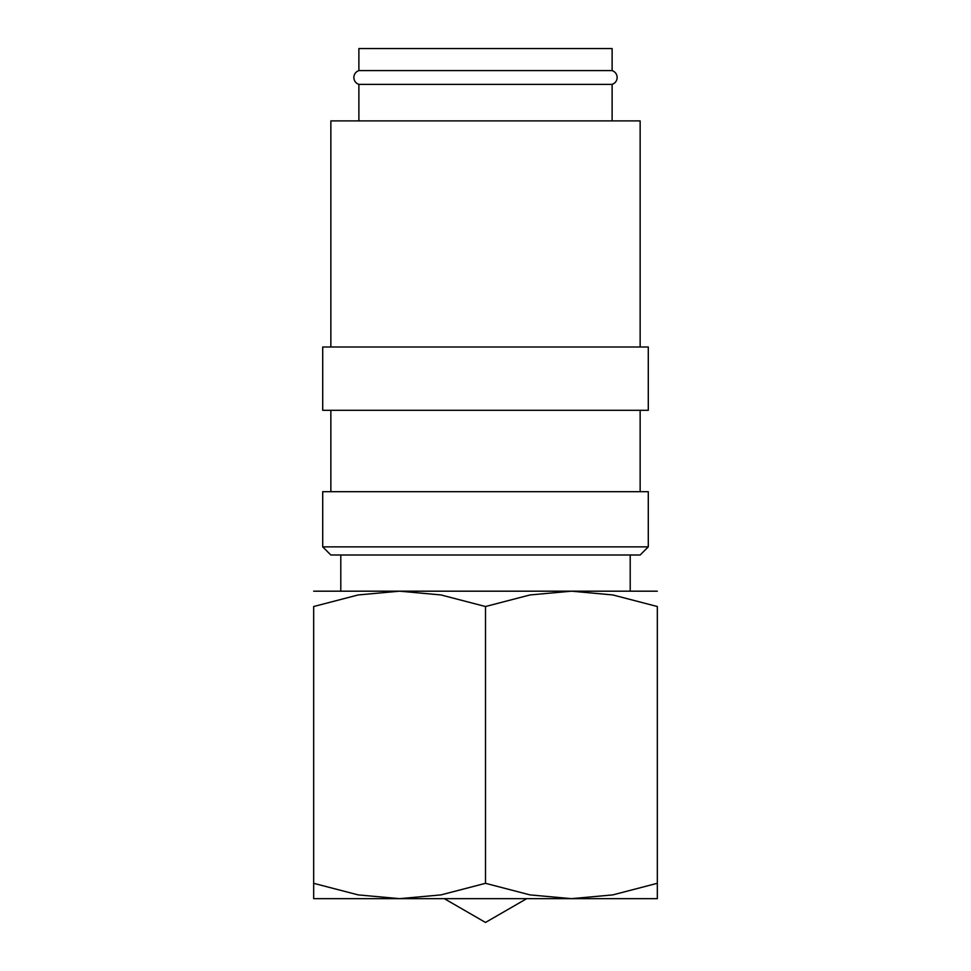 <?xml version="1.0" encoding="UTF-8"?>
<svg xmlns="http://www.w3.org/2000/svg" width="971" height="971" viewBox="0 0 971 971"><rect width="100%" height="100%" fill="white"/><g stroke="black" fill="none" stroke-linecap="round" stroke-linejoin="round"><path stroke-width="1.46" d="M358.882 84.392C355.702 83.19 354.014 80.896 353.82 77.486C354.014 74.087 355.702 71.793 358.882 70.592L612.118 70.592C615.298 71.793 616.986 74.087 617.18 77.486C616.986 80.896 615.298 83.19 612.118 84.392L358.882 84.392L358.882 120.902M648.288 546.867L322.712 546.867L322.712 491.69L648.288 491.69L648.288 546.867L640.144 554.999L330.856 554.999L322.712 546.867M648.288 346.999L322.712 346.999L322.712 410.296L648.288 410.296L648.288 346.999M640.144 346.999L640.144 120.902L330.856 120.902L330.856 346.999M313.669 591.181L399.579 591.181L440.968 594.944L485.5 606.523L530.032 594.944L571.421 591.181L657.331 591.181M485.5 591.181L571.421 591.181L612.798 594.944L657.331 606.523L657.331 883.319C657.331 903.867 657.331 903.867 657.331 883.294L612.798 894.898L571.421 898.661L530.032 894.898L485.5 883.319L440.968 894.898L399.579 898.661L358.202 894.898L313.669 883.319C313.669 903.867 313.669 903.867 313.669 883.294L313.669 606.523L358.202 594.944L399.579 591.181L485.5 591.181M313.669 898.661L657.331 898.661M358.882 70.592L358.882 48.55L612.118 48.55L612.118 70.592M444.305 898.661L485.5 922.45L526.695 898.661M313.669 606.559C313.669 585.974 313.669 585.974 313.669 606.559M657.331 606.559C657.331 585.974 657.331 585.974 657.331 606.559M485.5 883.319L485.5 606.523M640.144 410.296L640.144 491.69M612.118 84.392L612.118 120.902M630.203 554.999L630.203 591.181M340.797 554.999L340.797 591.181M330.856 410.296L330.856 491.69"/></g></svg>
